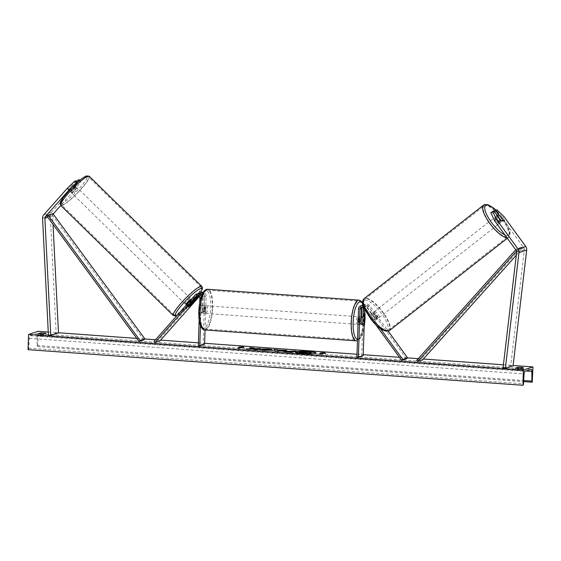 <?xml version="1.0" encoding="UTF-8"?>
<svg xmlns="http://www.w3.org/2000/svg" width="561" height="561" viewBox="0 0 561 561"><rect width="100%" height="100%" fill="white"/><g stroke="black" fill="none" stroke-linecap="round" stroke-linejoin="round"><path stroke-width="0.42" stroke-dasharray="2.81 2.1" d="M363.339 307.701A2.146 2.027 72 0 1 366.943 306.93L375.716 318.999L376.859 318.101L368.086 306.033A3.682 3.471 72 0 0 361.894 307.414M363.17 305.128A3.682 3.471 -108 0 1 366.256 306.629L375.029 318.697A3.836 1.199 51.9 0 0 376.726 319.475A3.836 1.199 51.9 0 0 376.852 319.412A3.836 1.199 51.9 0 0 376.859 318.101M375.716 318.999A3.836 1.199 -128.1 0 1 375.702 320.31A3.836 1.199 -128.1 0 1 375.582 320.373A3.836 1.199 -128.1 0 1 373.878 319.595L365.106 307.526A2.146 2.027 -108 0 0 362.147 307.148M356.922 357.119L361.74 355.548L363.339 307.449A3.682 3.471 72 0 1 369.58 305.549L388.254 331.235M364.727 309.546L364.79 307.554A2.146 2.027 72 0 1 368.437 306.446L406.48 358.774M363.409 305.969A3.682 3.471 72 0 1 364.762 307.112L380.386 328.599M365.071 310.016L375.512 324.377M361.74 355.548L363.198 355.653M361.543 316.944L361.347 322.891A3.836 1.185 -85.9 0 1 360.239 324.538A3.836 1.185 -85.9 0 1 359.517 323.487L360.008 308.536L358.514 309.02M362.364 305.282A3.682 3.471 -108 0 0 360.008 308.536M362.757 322.996L361.347 322.891M373.878 319.595L375.029 318.697M360.968 323.592L359.517 323.487M490.812 212.703L492.088 212.289L498.925 221.693A3.836 1.199 51.9 0 0 500.622 222.472A3.836 1.199 51.9 0 0 500.749 222.408A3.836 1.199 51.9 0 0 500.756 221.097L502.551 219.688M497.025 209.842L495.188 211.28L502.235 218.138L523.883 247.913A2.454 2.314 72 0 1 524.36 249.729L510.755 365.492L503.042 368.002M495.188 211.28L494.311 211.385M502.235 218.138L504.073 216.7M510.755 365.492L513.07 365.87M500.756 221.097L493.918 211.693M492.088 212.289L493.918 210.852M498.925 221.693L500.756 220.256M76.899 182.753L77.776 182.465L70.349 190.838L68.617 189.148A3.836 0.617 134.4 0 0 68.435 189.807A3.836 0.617 134.4 0 0 68.68 189.807A3.836 0.617 134.4 0 0 70.455 188.552L76.745 181.455M70.349 190.838A3.836 0.617 134.4 0 0 70.167 191.497A3.836 0.617 134.4 0 0 70.413 191.504A3.836 0.617 134.4 0 0 72.187 190.242L79.613 181.869L78.806 181.084M79.718 180.319L80.882 181.455L76.71 187.5L74.978 185.81L51.465 212.331A4.909 4.635 -108 0 0 50.273 215.81L56.149 332.975L48.435 335.485M143.763 339.861L51.745 214.498L46.928 216.062L53.19 214.029A2.454 2.314 -108 0 0 52.601 215.768L53.029 224.379M80.882 181.455L79.613 181.869M76.71 187.5L60.77 205.48A20.399 3.268 -45.6 0 0 62.061 205.487A20.399 3.268 -45.6 0 0 79.438 190.978A20.399 3.268 -45.6 0 0 89.276 176.294M58.477 332.932L56.149 332.975M76.044 180.768L68.617 189.148M74.978 185.81L79.15 179.758M72.187 190.242L70.455 188.552M188.321 306.236L187.234 305.177A3.836 0.617 134.4 0 0 187.051 305.836A3.836 0.617 134.4 0 0 187.297 305.836A3.836 0.617 134.4 0 0 189.064 304.581L198.594 293.831A3.682 3.471 -108 0 1 199.183 293.305M205.06 329.98L206.182 296.138A3.682 3.471 -108 0 0 203.236 292.295M201.546 292.386A3.682 3.471 -108 0 0 200.088 293.347L158.763 339.959L153.945 341.523M206.182 296.138L204.688 296.622A3.682 3.471 -108 0 0 202.738 293.144M204.583 344.237L203.131 344.131L204.723 296.033A2.146 2.027 -108 0 0 201.175 294.406L199.52 296.264M198.005 295.331A2.146 2.027 72 0 1 201.399 297.113L200.901 312.07A3.836 1.185 94.1 0 0 201.623 313.122A3.836 1.185 94.1 0 0 202.731 311.474L203.229 296.517A2.146 2.027 -108 0 0 202.086 294.49M201.687 294.322A2.146 2.027 -108 0 0 199.681 294.89L198.966 295.696M159.85 341.018L158.763 339.959M200.438 325.457L201.357 297.709A3.682 3.471 -108 0 0 201.252 296.664M199.162 319.91L199.737 302.66M198.222 293.466A3.682 3.471 72 0 0 196.764 294.427L187.234 305.177M203.131 344.131L198.306 345.702M204.688 296.622L204.19 311.579A3.836 1.185 -85.9 0 1 203.082 313.227A3.836 1.185 -85.9 0 1 202.36 312.175L202.851 297.218L201.357 297.709M202.009 294.672A3.682 3.471 72 0 1 202.851 297.218M202.731 311.474L204.19 311.579M190.13 305.619L189.064 304.581M200.901 312.07L202.36 312.175M362.75 323.178L361.003 323.052A3.836 1.185 94.1 0 0 361.424 320.303A3.836 1.185 94.1 0 0 361.179 317.771L362.925 317.898M358.199 318.522A3.836 1.185 -85.9 0 1 359.335 316.79A3.836 1.185 -85.9 0 1 360.26 320.219A3.836 1.185 -85.9 0 1 358.781 324.433A3.836 1.185 -85.9 0 1 358.044 323.311M361.137 318.459L359.44 318.339A3.836 1.185 94.1 0 0 359.019 321.088A3.836 1.185 94.1 0 0 359.264 323.62L361.011 323.746M203.608 309.903A3.836 1.185 -85.9 0 1 205.088 305.682A3.836 1.185 -85.9 0 1 206.013 309.118A3.836 1.185 -85.9 0 1 204.534 313.333A3.836 1.185 -85.9 0 1 203.608 309.903M202.858 306.376L202.682 311.657L204.428 311.783A3.836 1.185 94.1 0 0 204.849 309.034A3.836 1.185 94.1 0 0 204.604 306.502L202.858 306.376A3.836 1.185 -85.9 0 0 202.177 305.472A3.836 1.185 -85.9 0 0 201.119 306.937L202.865 307.063A3.836 1.185 94.1 0 0 202.444 309.819A3.836 1.185 94.1 0 0 202.689 312.344L200.943 312.225L201.119 306.937M202.682 311.657A3.836 1.185 -85.9 0 1 201.623 313.122A3.836 1.185 -85.9 0 1 200.943 312.225M359.264 323.62L359.44 318.339M361.179 317.771L361.003 323.052M204.604 306.502L204.428 311.783M202.689 312.344L202.865 307.063M205.06 310.002A3.836 1.185 -85.9 0 1 206.539 305.787A3.836 1.185 -85.9 0 1 207.472 309.223A3.836 1.185 -85.9 0 1 205.992 313.438A3.836 1.185 -85.9 0 1 205.06 310.002M358.809 320.114A3.836 1.185 94.1 0 0 357.876 316.685A3.836 1.185 94.1 0 0 356.396 320.899A3.836 1.185 94.1 0 0 357.329 324.335A3.836 1.185 94.1 0 0 358.809 320.114M351.502 322.491A19.418 5.989 94.1 0 0 356.207 339.875A19.418 5.989 94.1 0 0 363.703 318.522A19.418 5.989 94.1 0 0 358.998 301.138A19.418 5.989 94.1 0 0 351.502 322.491M212.367 307.631A19.418 5.989 -85.9 0 1 204.87 328.977A19.418 5.989 -85.9 0 1 200.165 311.6A19.418 5.989 -85.9 0 1 207.661 290.247A19.418 5.989 -85.9 0 1 212.367 307.631M494.991 217.205A3.836 1.199 -128.1 0 1 498.308 219.723A3.836 1.199 -128.1 0 1 499.599 223.306A3.836 1.199 -128.1 0 1 499.479 223.376A3.836 1.199 -128.1 0 1 496.155 220.859A3.836 1.199 -128.1 0 1 494.872 217.268A3.836 1.199 -128.1 0 1 494.991 217.205M497.467 217.149A3.836 1.199 -128.1 0 1 500.573 221.427L497.467 217.149L499.528 215.529M502.642 219.814L500.573 221.427M373.395 312.414A3.836 1.199 -128.1 0 1 376.712 314.931A3.836 1.199 -128.1 0 1 377.995 318.515A3.836 1.199 -128.1 0 1 377.876 318.578A3.836 1.199 -128.1 0 1 374.559 316.06A3.836 1.199 -128.1 0 1 373.268 312.477A3.836 1.199 -128.1 0 1 373.395 312.414M377.139 318.073L374.026 313.788A3.836 1.199 -128.1 0 1 377.139 318.073L375.765 319.146A3.836 1.199 -128.1 0 1 375.702 320.31A3.836 1.199 -128.1 0 1 375.582 320.373A3.836 1.199 -128.1 0 1 374.026 319.714L375.407 318.634A3.836 1.199 -128.1 0 1 372.294 314.356L375.407 318.634M374.026 313.788L372.651 314.868A3.836 1.199 -128.1 0 0 371.094 314.209A3.836 1.199 -128.1 0 0 370.975 314.272A3.836 1.199 -128.1 0 0 370.919 315.436L372.294 314.356M370.919 315.436L374.026 319.714M375.765 319.146L372.651 314.868M498.841 221.995A3.836 1.199 -128.1 0 1 495.728 217.71L498.841 221.995L500.903 220.375M497.754 216.125L495.728 217.71M374.538 311.509A3.836 1.199 -128.1 0 1 377.855 314.027A3.836 1.199 -128.1 0 1 379.145 317.617A3.836 1.199 -128.1 0 1 379.026 317.68A3.836 1.199 -128.1 0 1 375.702 315.163A3.836 1.199 -128.1 0 1 374.418 311.579A3.836 1.199 -128.1 0 1 374.538 311.509M498.329 224.274A3.836 1.199 51.9 0 0 498.449 224.204A3.836 1.199 51.9 0 0 497.165 220.62A3.836 1.199 51.9 0 0 493.848 218.103A3.836 1.199 51.9 0 0 493.722 218.166A3.836 1.199 51.9 0 0 495.012 221.756A3.836 1.199 51.9 0 0 498.329 224.274M484.732 205.571A19.418 6.066 51.9 0 0 484.115 205.901A19.418 6.066 51.9 0 0 490.637 224.056A19.418 6.066 51.9 0 0 507.439 236.805A19.418 6.066 51.9 0 0 508.056 236.476A19.418 6.066 51.9 0 0 501.534 218.32A19.418 6.066 51.9 0 0 484.732 205.571M388.135 330.212A19.418 6.066 -128.1 0 1 371.333 317.463A19.418 6.066 -128.1 0 1 364.811 299.308A19.418 6.066 -128.1 0 1 365.428 298.985A19.418 6.066 -128.1 0 1 382.23 311.727A19.418 6.066 -128.1 0 1 388.752 329.882A19.418 6.066 -128.1 0 1 388.135 330.212M295.345 352.28A10.343 1.227 1.9 0 0 295.254 352.427A10.343 1.227 1.9 0 0 302.344 353.83A10.343 1.227 1.9 0 0 315.941 353.114A10.343 1.227 1.9 0 0 315.864 352.96M40.68 334.728A3.836 0.456 -178.1 0 1 43.667 334.798A3.836 0.456 -178.1 0 1 45.918 335.106L43.414 335.92A3.836 0.456 -178.1 0 1 38.176 335.541L40.68 334.728L40.701 334.04M517.971 369.089L515.468 369.902A3.836 0.456 1.9 0 0 520.706 370.281L523.21 369.468A3.836 0.456 1.9 0 0 520.959 369.159A3.836 0.456 1.9 0 0 517.971 369.089L517.992 368.402M48.26 332.028L58.47 332.764M136.723 338.395L144.878 338.984M155.523 339.749L160.649 340.113M198.405 342.834L204.618 343.283M357.013 354.25L363.226 354.699M399.453 357.308L407.595 357.897M418.247 358.661L423.366 359.033M503.42 364.79L513.112 365.492M28.05 349.657L28.253 349.594A1.381 0.428 94.1 0 0 28.723 348.206L29.333 338.318A2.609 0.806 -85.9 0 1 30.231 335.702L36.402 333.69A2.609 0.806 -85.9 0 1 36.5 333.683A2.609 0.806 -85.9 0 1 37.138 335.78L37.096 345.485A1.381 0.428 94.1 0 0 37.433 346.593A1.381 0.428 94.1 0 0 37.489 346.586L532.445 382.139M37.692 346.523L38.197 331.299M520.706 370.281L520.762 368.458M523.21 369.468L523.273 367.637M515.468 369.902L515.524 368.079M43.414 335.92L43.47 334.097M38.176 335.541L38.232 333.718M45.918 335.106L45.981 333.276M299.42 352.953L299.294 352.581L302.884 352.371L302.176 352.056M308.382 353.739L307.989 353.739M305.191 351.698L306.362 352.553L312.182 352.504M305.177 351.999L301.446 351.733M302.47 351.502A10.343 1.227 1.9 0 0 301.453 351.516M320.927 354.145L323.816 353.206M320.913 354.447L319.181 354.019M319.938 354.075L319.167 354.321M322.07 353.128L320.317 353.255L322.063 353.381M323.809 353.507L325.555 353.633L324.98 353.29M243.495 347.42L244.077 347.462M244.063 347.771L242.324 347.336M242.317 347.645L239.435 348.276M238.446 348.206L237.682 348.458L239.428 348.584M240.571 347.518L238.832 347.084M238.825 347.392L240.578 347.266M248.811 349.159L246.006 348.956M250.536 348.051L249.701 347.995L252.064 349.04M254.596 349.573L253.831 349.826L257.057 350.057L260.157 348.746M245.999 349.258L255.395 349.314M290.864 351.726L286.987 351.347M295.275 351.277L296.04 351.025M296.033 351.326L292.183 352.28M292.176 352.581L287.183 352.224C284.125 351.992 282.961 351.733 283.698 351.438M272.246 349.973L272.029 350.366L263.88 350.576L259.75 349.657M259.743 349.959L260.914 349.952M268.691 350.127C269.217 349.917 268.635 349.734 266.945 349.594L263.859 349.251M263.852 349.552L262.008 348.893M261.994 349.194L263.319 349.145M280.135 350.786L277.541 350.597M285.051 350.541L286.797 350.359M286.79 350.667L278.011 351.263M278.004 351.565L274.925 351.039M274.911 351.34L273.859 349.426M303.326 352.722L302.526 352.553M302.61 352.799L306.011 353.227L306.937 352.925L306.18 352.869M73.891 187.346L71.941 185.439A3.836 0.617 -45.6 0 1 73.554 184.317A3.836 0.617 -45.6 0 1 73.8 184.324A3.836 0.617 -45.6 0 1 73.673 184.878L70.293 188.685A3.836 0.617 -45.6 0 1 68.68 189.807A3.836 0.617 -45.6 0 1 68.435 189.807A3.836 0.617 -45.6 0 1 68.561 189.253L70.511 191.161A3.836 0.617 -45.6 0 1 73.891 187.346L70.511 191.161M71.499 192.563A3.836 0.617 -45.6 0 1 71.254 192.556A3.836 0.617 -45.6 0 1 73.098 189.8A3.836 0.617 -45.6 0 1 76.366 187.072A3.836 0.617 -45.6 0 1 76.612 187.072A3.836 0.617 -45.6 0 1 74.767 189.835A3.836 0.617 -45.6 0 1 71.499 192.563M191.336 299.294A3.836 0.617 -45.6 0 1 189.485 302.049A3.836 0.617 -45.6 0 1 186.217 304.777A3.836 0.617 -45.6 0 1 185.971 304.777M186.96 305.072A3.836 0.617 -45.6 0 1 190.34 301.257L186.96 305.072L188.258 306.341M191.624 302.512L190.34 301.257M192.072 300.689A3.836 0.617 -45.6 0 1 188.692 304.504L192.072 300.689L193.377 301.965M189.997 305.773L188.692 304.504M71.941 185.439L68.561 189.253M70.293 188.685L72.243 190.593L75.623 186.778A3.836 0.617 -45.6 0 1 72.243 190.593M75.623 186.778L73.673 184.878M185.137 303.718A3.836 0.617 -45.6 0 1 184.892 303.718A3.836 0.617 -45.6 0 1 186.736 300.955A3.836 0.617 -45.6 0 1 190.004 298.228A3.836 0.617 -45.6 0 1 190.249 298.235A3.836 0.617 -45.6 0 1 188.398 300.991A3.836 0.617 -45.6 0 1 185.137 303.718M77.453 188.131A3.836 0.617 134.4 0 0 74.185 190.852A3.836 0.617 134.4 0 0 72.334 193.615A3.836 0.617 134.4 0 0 72.579 193.622A3.836 0.617 134.4 0 0 75.847 190.894A3.836 0.617 134.4 0 0 77.698 188.131A3.836 0.617 134.4 0 0 77.453 188.131M62.685 204.786A19.418 3.114 134.4 0 0 79.227 190.971A19.418 3.114 134.4 0 0 88.596 176.996A19.418 3.114 134.4 0 0 87.348 176.967A19.418 3.114 134.4 0 0 70.805 190.775A19.418 3.114 134.4 0 0 61.437 204.758A19.418 3.114 134.4 0 0 62.685 204.786M199.898 287.064A19.418 3.114 -45.6 0 1 201.147 287.092A19.418 3.114 -45.6 0 1 191.778 301.075A19.418 3.114 -45.6 0 1 175.235 314.882A19.418 3.114 -45.6 0 1 173.994 314.854A19.418 3.114 -45.6 0 1 183.363 300.878A19.418 3.114 -45.6 0 1 199.898 287.064M516.295 255.241L522.438 248.383L517.621 249.947L516.541 251.153M522.438 248.383L521.358 247.317L421.479 358.865L416.662 360.435M421.479 358.865L422.559 359.931M521.358 247.317L516.541 248.888L515.72 249.799M517.621 249.947L516.541 248.888M51.745 214.498L52.888 213.594M363.339 307.449L361.845 307.94M369.58 305.549L368.086 306.033M368.437 306.446L366.943 306.93M364.79 307.554L363.57 307.954M366.256 306.629L364.762 307.112M365.106 307.526L363.612 308.01M523.883 247.913L516.169 250.416M524.36 249.729L516.646 252.233M51.465 212.331L43.751 214.842M52.601 215.768L47.839 217.31M50.273 215.81L42.559 218.32M200.088 293.347L198.594 293.831M204.723 296.033L203.229 296.517M201.175 294.406L199.681 294.89M196.764 294.427L195.27 294.911M201.399 297.113L199.905 297.603M364.685 310.857A18.864 5.82 94.1 0 0 362.925 304.09M359.068 300.163A20.399 6.297 -85.9 0 1 364.012 318.424A20.399 6.297 -85.9 0 1 356.137 340.857M198.882 311.439A18.864 5.82 -85.9 0 1 205.431 290.787A18.864 5.82 -85.9 0 1 210.74 307.582A18.864 5.82 -85.9 0 1 204.19 328.227A18.864 5.82 -85.9 0 1 198.882 311.439M204.8 329.959A20.399 6.297 94.1 0 0 212.675 307.526A20.399 6.297 94.1 0 0 207.731 289.266M357.511 339.405A18.864 5.82 94.1 0 0 364.152 326.881M504.921 234.94A18.864 5.898 51.9 0 0 508.266 235.459A18.864 5.898 51.9 0 0 507.642 225.697A18.864 5.898 51.9 0 0 495.959 210.186M483.512 205.123A20.399 6.374 -128.1 0 1 484.164 204.786A20.399 6.374 -128.1 0 1 501.815 218.173A20.399 6.374 -128.1 0 1 508.666 237.247A20.399 6.374 -128.1 0 1 508.014 237.591A20.399 6.374 -128.1 0 1 506.941 237.717M364.608 300.324A18.864 5.898 -128.1 0 1 381.564 313.564A18.864 5.898 -128.1 0 1 386.662 330.667A18.864 5.898 -128.1 0 1 369.706 317.421A18.864 5.898 -128.1 0 1 364.608 300.324M389.355 330.66A20.399 6.374 51.9 0 0 382.504 311.586A20.399 6.374 51.9 0 0 364.853 298.193A20.399 6.374 51.9 0 0 364.208 298.536M30.231 335.702L524.984 371.319M36.402 333.69L531.155 369.313M28.253 349.594L523.006 385.211M37.489 346.586L523.616 381.585L37.433 346.593M37.096 345.485L523.686 380.512M37.138 335.78L526.036 370.975M29.333 338.318L524.086 373.935M28.723 348.206L523.476 383.822M60.96 203.433A18.864 3.022 134.4 0 0 61.948 203.327A18.864 3.022 134.4 0 0 79.865 187.886A18.864 3.022 134.4 0 0 85.91 176.301M173.307 315.555A20.399 3.268 134.4 0 0 174.618 315.591A20.399 3.268 134.4 0 0 191.995 301.075A20.399 3.268 134.4 0 0 201.834 286.39M200.326 292.786A18.864 3.022 -45.6 0 1 188.812 306.145A18.864 3.022 -45.6 0 1 177.129 315.373M377.995 318.515L376.852 319.412M365.688 304.202L364.194 304.686M366.165 305.661L364.671 306.145M362.841 306.741L361.347 307.232M358.781 324.433L360.239 324.538M500.749 222.408L499.599 223.306M70.167 191.497L71.254 192.556M186.266 305.065L187.051 305.836M202.023 293.845L200.529 294.329M198.699 294.925L197.206 295.416M204.534 313.333L203.082 313.227M364.706 310.212L362.785 303.192M361.193 316.923L359.335 316.79M205.088 305.682L202.177 305.472M364.131 327.456L361.943 335.247L360.12 338.571L357.469 340.688M206.539 305.787L357.876 316.685M204.87 328.977L356.207 339.875M207.661 290.247L358.998 301.138M205.992 313.438L357.329 324.335M507.347 238.278L509.795 235.704L510.103 232.815L509.241 229.161L506.934 224.112L502.06 216.763L496.064 210.158M373.268 312.477L370.975 314.272M497.242 215.417L494.872 217.268M379.145 317.617L498.449 224.204M364.811 299.308L484.115 205.901M388.752 329.882L508.056 236.476M374.418 311.579L493.722 218.166M36.5 333.683L531.253 369.299M191.364 299.322L193.012 300.934M73.8 184.324L76.612 187.072M176.932 315.598L188.875 306.117L200.403 292.758M184.892 303.718L72.334 193.615M201.147 287.092L88.596 176.996M173.994 314.854L61.437 204.758M190.249 298.235L77.698 188.131"/><path stroke-width="0.84" d="M361.543 316.944L361.845 307.94A3.682 3.471 72 0 1 361.894 307.414M362.147 307.148A2.146 2.027 -108 0 0 361.466 308.641L360.968 323.592A3.836 1.185 94.1 0 0 361.691 324.644A3.836 1.185 94.1 0 0 362.799 322.996L363.297 308.045A2.146 2.027 72 0 1 363.339 307.701M388.254 331.235L407.623 357.876L402.805 359.44L380.386 328.599M375.512 324.377L401.655 360.337L406.48 358.774L407.623 357.876M363.17 305.128A3.682 3.471 -108 0 0 362.364 305.282L360.87 305.773A3.682 3.471 72 0 0 358.514 309.02L356.922 357.119L358.374 357.224L359.973 309.125A2.146 2.027 72 0 1 363.612 308.01L365.071 310.016M360.87 305.773A3.682 3.471 72 0 1 363.409 305.969M401.655 360.337L402.805 359.44M364.727 309.546L363.198 355.653L358.374 357.224M502.551 219.688L495.756 210.256L497.025 209.842L504.073 216.7L525.72 246.475A4.909 4.635 72 0 1 526.674 250.108L513.07 365.87L505.356 368.381L518.96 252.618A4.909 4.635 72 0 0 518.006 248.986L496.359 219.211L494.522 220.648L516.169 250.416A2.454 2.314 72 0 1 516.646 252.233L503.042 368.002L505.356 368.381M494.522 220.648L490.812 212.703L493.918 210.852L500.756 220.256A3.836 1.199 51.9 0 0 502.46 221.041A3.836 1.199 51.9 0 0 502.579 220.971A3.836 1.199 51.9 0 0 502.593 219.66M494.311 211.385L495.756 210.256M492.649 211.266L496.359 219.211M43.751 214.842A4.909 4.635 -108 0 0 42.559 218.32L48.435 335.485L50.763 335.443L44.887 218.271A2.454 2.314 -108 0 1 45.483 216.532L68.996 190.011L76.506 182.879L74.774 181.182L67.264 188.321L43.751 214.842M79.718 180.319L79.15 179.758L77.881 180.172L78.806 181.084M89.276 176.294L201.834 286.39A20.399 3.268 134.4 0 0 200.522 286.362A20.399 3.268 134.4 0 0 183.145 300.871A20.399 3.268 134.4 0 0 173.307 315.555L60.749 205.459C59.228 200.957 61.535 201.252 63.028 197.858L71.745 187.697C78.063 181.294 82.986 177.36 86.52 175.902L89.276 176.294A20.399 3.268 -45.6 0 0 87.972 176.259A20.399 3.268 -45.6 0 0 70.595 190.775A20.399 3.268 -45.6 0 0 60.749 205.459L53.204 214.014M53.029 224.379L58.477 332.932L50.763 335.443M76.899 182.753L76.506 182.879M77.509 182.199L76.044 180.768L74.774 181.182M76.745 181.455L77.881 180.172M67.264 188.321L68.996 190.011M198.966 295.696L190.151 305.64A3.836 0.617 -45.6 0 1 188.384 306.895A3.836 0.617 -45.6 0 1 188.138 306.895A3.836 0.617 -45.6 0 1 188.321 306.236L197.844 295.486A2.146 2.027 72 0 1 198.005 295.331M203.236 292.295A3.682 3.471 -108 0 0 201.546 292.386L200.053 292.87A3.682 3.471 -108 0 0 199.183 293.305M202.738 293.144A3.682 3.471 -108 0 0 200.053 292.87M202.086 294.49A2.146 2.027 -108 0 0 201.687 294.322M199.52 296.264L159.85 341.018L155.025 342.582L153.945 341.523L195.27 294.911A3.682 3.471 -108 0 1 201.252 296.664M199.737 302.66L199.905 297.603A2.146 2.027 -108 0 0 196.35 295.97L155.025 342.582M205.06 329.98L204.583 344.237L199.765 345.807L198.306 345.702L199.162 319.91M199.765 345.807L200.438 325.457M196.729 293.957L198.222 293.466A3.682 3.471 72 0 1 202.009 294.672M358.044 323.311A3.836 1.185 -85.9 0 1 357.855 321.004A3.836 1.185 -85.9 0 1 358.199 318.522M361.186 318.466L361.011 323.746A3.836 1.185 -85.9 0 0 361.691 324.644L361.691 324.644A3.836 1.185 -85.9 0 0 362.75 323.178L362.925 317.898A3.836 1.185 -85.9 0 0 362.245 317A3.836 1.185 -85.9 0 0 361.186 318.466L361.137 318.459M502.642 219.814A3.836 1.199 -128.1 0 1 502.579 220.971A3.836 1.199 -128.1 0 1 502.46 221.041A3.836 1.199 -128.1 0 1 500.903 220.375L497.796 216.097A3.836 1.199 -128.1 0 1 497.852 214.933A3.836 1.199 -128.1 0 1 497.972 214.87A3.836 1.199 -128.1 0 1 499.528 215.529L502.642 219.814M302.358 353.528A10.343 1.227 1.9 0 0 315.948 352.813A10.343 1.227 1.9 0 0 308.859 351.41A10.343 1.227 1.9 0 0 295.268 352.126A10.343 1.227 1.9 0 0 302.358 353.528M315.864 352.96A10.343 1.227 1.9 0 0 308.852 351.712A10.343 1.227 1.9 0 0 302.47 351.502M40.701 334.04L40.743 332.904A3.836 0.456 -178.1 0 1 43.73 332.968A3.836 0.456 -178.1 0 1 45.981 333.276L43.47 334.097A3.836 0.456 -178.1 0 1 38.232 333.718L40.743 332.904M517.992 368.402L518.034 367.259L515.524 368.079A3.836 0.456 1.9 0 0 520.762 368.458L523.273 367.637A3.836 0.456 1.9 0 0 521.022 367.329A3.836 0.456 1.9 0 0 518.034 367.259M260.914 349.952L264.883 350.26L268.705 349.826C269.224 349.608 268.642 349.433 266.959 349.286L262.008 348.893L268.032 348.977C271.608 349.272 272.941 349.629 272.043 350.057L263.887 350.274L259.75 349.657L268.691 349.826M283.663 351.445L296.04 351.025L292.183 352.28L287.197 351.922C284.132 351.691 282.975 351.424 283.712 351.13L283.459 351.291M252.071 348.732L246.006 348.956L255.402 349.012L253.838 349.517L257.064 349.748L260.921 348.5L255.087 348.647L253.586 347.967L249.715 347.687L252.064 349.04L248.811 349.159M532.95 366.922L523.308 370.057L523.006 385.211A1.381 0.428 94.1 0 0 523.476 383.822L524.086 373.935A2.609 0.806 -85.9 0 1 524.984 371.319L531.155 369.313A2.609 0.806 -85.9 0 1 531.253 369.299A2.609 0.806 -85.9 0 1 531.891 371.396L531.849 381.101A1.381 0.428 94.1 0 0 532.186 382.216A1.381 0.428 94.1 0 0 532.242 382.209L532.95 366.922L513.112 365.492M523.308 370.057L28.555 334.44L38.197 331.299L48.26 332.028M58.47 332.764L136.723 338.395M144.878 338.984L155.523 339.749M160.649 340.113L198.405 342.834M204.618 343.283L357.013 354.25M363.226 354.699L399.453 357.308M407.595 357.897L418.247 358.661M423.366 359.033L503.42 364.79M323.816 353.206L325.562 353.332L324.447 352.652L320.324 352.953L322.07 353.079L319.181 354.019L320.927 354.145L323.816 353.206M238.832 347.084L242.955 346.789L244.077 347.462L242.324 347.336L239.435 348.276L237.689 348.15L240.578 347.21L238.832 347.084M277.457 349.959L286.797 350.359L278.011 351.263L274.925 351.039L273.859 349.426L277.295 349.678L277.443 350.26L281.966 350.281M28.555 334.44L28.05 349.657L522.803 385.274M299.294 352.28L302.891 352.07L301.46 351.424L307.786 352.35L312.189 352.203L308.326 353.458L299.286 352.589M307.989 353.739L299.42 352.953M312.189 352.203L308.382 353.739M302.176 352.056L301.46 351.424M301.453 351.516A10.343 1.227 1.9 0 0 295.345 352.28M322.07 353.079L319.938 354.075M324.98 353.29L322.07 353.128M240.578 347.266L242.955 346.789M242.948 347.091L243.495 347.42M240.578 347.21L238.446 348.206M260.157 348.746L255.073 348.949L253.579 348.276L250.536 348.051M255.402 349.012L254.596 349.573M286.987 351.347L286.881 351.712L289.848 352.063L290.879 351.424L287.001 351.34L289.855 351.754M289.848 352.063L290.879 351.424M283.712 351.431L291.713 351.151M291.706 351.452L292.814 350.793M292.807 351.095L295.275 351.277M263.319 349.145L268.025 349.286C271.594 349.573 272.934 349.938 272.029 350.366M280.149 350.478L277.555 350.295L277.751 350.744L280.149 350.478L277.751 350.744M277.744 351.046L277.555 350.295M281.959 350.59L283.466 350.12M283.459 350.422L285.051 350.541M274.07 349.748L277.295 349.678M302.624 352.49L306.944 352.624L302.526 352.553M306.18 352.869L303.326 352.722M186.266 305.065L185.971 304.777A3.836 0.617 -45.6 0 1 187.823 302.014A3.836 0.617 -45.6 0 1 191.084 299.286A3.836 0.617 -45.6 0 1 191.336 299.294L191.364 299.322M191.638 302.526A3.836 0.617 -45.6 0 1 193.25 301.404A3.836 0.617 -45.6 0 1 193.496 301.411A3.836 0.617 -45.6 0 1 193.377 301.965L189.997 305.773A3.836 0.617 -45.6 0 1 188.384 306.895A3.836 0.617 -45.6 0 1 188.138 306.895A3.836 0.617 -45.6 0 1 188.258 306.341L191.624 302.512M516.541 251.153L417.742 361.494L422.559 359.931L516.295 255.241M515.72 249.799L416.662 360.435L417.742 361.494M144.906 338.956L52.888 213.594L48.071 215.158L46.928 216.062L138.946 341.425L143.763 339.861L144.906 338.956L140.089 340.52L138.946 341.425M48.071 215.158L140.089 340.52M361.466 308.641L359.973 309.125M526.674 250.108L518.96 252.618M525.72 246.475L518.006 248.986M47.839 217.31L44.887 218.271M46.928 216.062L45.483 216.532M197.844 295.486L196.35 295.97M364.152 326.881A18.864 5.82 94.1 0 0 364.987 318.683A18.864 5.82 94.1 0 0 364.685 310.857M362.925 304.09A18.864 5.82 94.1 0 0 356.845 304.939A18.864 5.82 94.1 0 0 353.128 322.54A18.864 5.82 94.1 0 0 357.511 339.405M351.193 322.596A20.399 6.297 -85.9 0 1 359.068 300.163L207.731 289.266A20.399 6.297 94.1 0 0 199.856 311.699A20.399 6.297 94.1 0 0 204.8 329.959L356.137 340.857A20.399 6.297 -85.9 0 1 351.193 322.596M495.959 210.186A18.864 5.898 51.9 0 0 486.205 205.123A18.864 5.898 51.9 0 0 489.15 219.035A18.864 5.898 51.9 0 0 504.921 234.94M388.71 330.997A20.399 6.374 51.9 0 0 389.355 330.66L388.282 331.228C382.981 331.397 377.223 327.414 371.01 319.279L364.706 309.258C361.277 301.18 363.023 299.819 364.208 298.536A20.399 6.374 51.9 0 0 371.059 317.61A20.399 6.374 51.9 0 0 388.71 330.997M506.941 237.717A20.399 6.374 -128.1 0 1 489.473 222.99A20.399 6.374 -128.1 0 1 483.512 205.123L364.208 298.536M532.186 382.216L523.616 381.599L532.137 382.195M523.686 380.512L531.849 381.101M526.036 370.975L531.891 371.396M85.91 176.301A18.864 3.022 134.4 0 0 69.326 190.277A18.864 3.022 134.4 0 0 60.96 203.433M177.129 315.373A18.864 3.022 -45.6 0 1 176.673 315.548A18.864 3.022 -45.6 0 1 182.725 303.964A18.864 3.022 -45.6 0 1 200.635 288.522A18.864 3.022 -45.6 0 1 200.326 292.786M364.131 327.456L365.064 318.627L364.706 310.212M362.785 303.192L360.835 300.801L359.068 300.163M204.8 329.959C203.552 329.973 202.346 329.034 201.189 327.14C199.443 323.816 198.643 318.599 198.804 311.488C199.204 302.596 200.852 295.949 203.748 291.552C205.165 289.834 206.49 289.069 207.731 289.266M362.245 317L361.193 316.923M357.469 340.688L356.137 340.857M496.064 210.158L493.848 208.222L488.133 204.779L484.585 204.562L483.512 205.123M507.347 238.278L389.355 330.66M497.852 214.933L497.242 215.417M173.307 315.555L176.063 315.948L176.932 315.598M193.012 300.934L193.496 301.411M200.403 292.758L202.255 289.231L202.43 287.541L201.834 286.39"/></g></svg>
